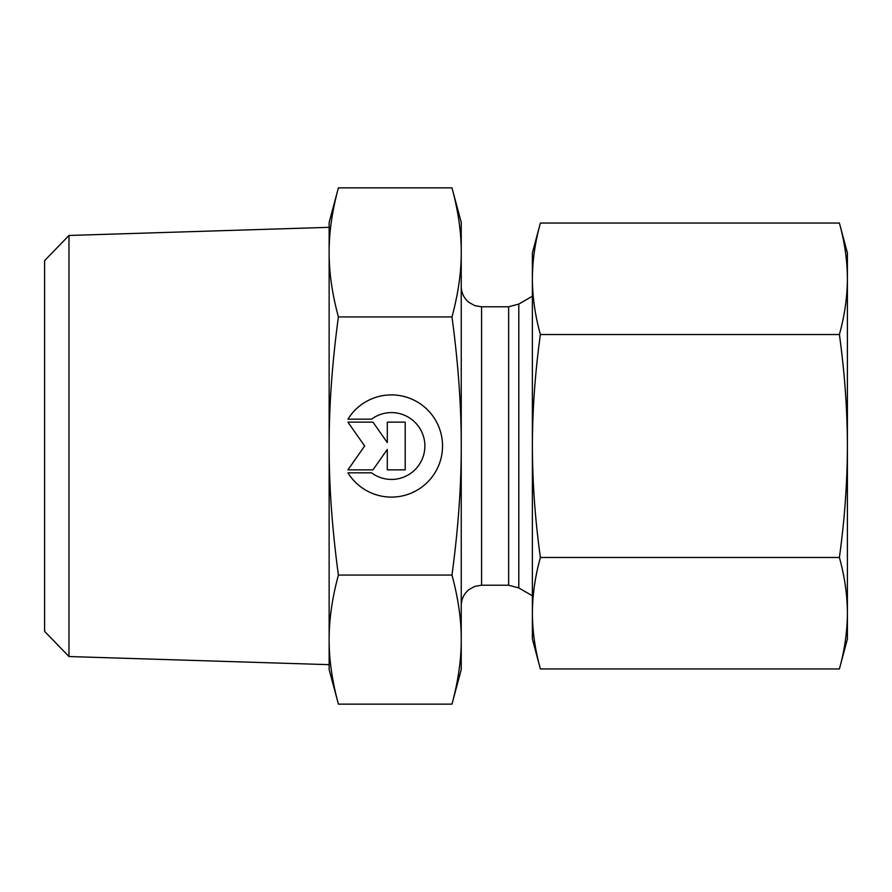 <?xml version="1.0" encoding="UTF-8"?>
<svg xmlns="http://www.w3.org/2000/svg" width="892" height="892" viewBox="0 0 892 892"><rect width="100%" height="100%" fill="white"/><g stroke="black" fill="none" stroke-linecap="round" stroke-linejoin="round"><path stroke-width="1.34" d="M347.947 419.162A51.112 51.112 0 0 1 424.67 407.176A51.112 51.112 0 0 1 424.67 484.824A51.112 51.112 0 0 1 347.947 472.838L371.563 472.838A33.394 33.394 0 0 0 416.196 423.577A33.394 33.394 0 0 0 371.563 419.162L347.947 419.162M387.306 422.15L405.202 422.15L405.202 469.85L387.306 469.85L387.306 449.412L372.99 469.85L347.947 469.85L364.65 446L347.947 422.15L372.99 422.15L387.306 442.588L387.306 422.15M68.974 235.466L44.6 260.62L44.6 631.38L68.974 656.534L68.974 235.466L329.137 227.337L329.137 252.391L329.137 222.431L338.402 187.855C332.17 210.835 329.081 232.344 329.137 252.391C329.081 272.428 332.17 293.936 338.402 316.928C332.17 362.888 329.081 405.916 329.137 446L329.137 252.391M329.137 639.609C329.081 659.656 332.17 681.165 338.402 704.145L329.137 669.569L329.137 446C329.081 486.084 332.17 529.112 338.402 575.072C332.17 598.064 329.081 619.572 329.137 639.609L329.137 664.663L68.974 656.534M338.402 704.145L451.976 704.145C458.22 681.064 461.309 659.545 461.242 639.609C461.309 619.672 458.22 598.164 451.976 575.072C458.22 528.9 461.309 485.872 461.242 446L461.242 669.569L451.976 704.145M338.402 187.855L451.976 187.855C458.22 210.936 461.309 232.455 461.242 252.391L461.242 446C461.309 406.128 458.22 363.1 451.976 316.928C458.22 293.836 461.309 272.328 461.242 252.391L461.242 222.431L451.976 187.855M338.402 575.072L451.976 575.072M338.402 316.928L451.976 316.928M839.394 223.056L847.4 252.927L847.4 639.073L839.394 668.944C844.646 649.956 847.322 631.38 847.4 613.205C847.322 595.042 844.646 576.466 839.394 557.478C844.646 519.49 847.322 482.338 847.4 446C847.322 409.662 844.646 372.51 839.394 334.522C844.646 315.534 847.322 296.958 847.4 278.795C847.322 260.62 844.646 242.044 839.394 223.056L540.385 223.056C535.122 242.044 532.457 260.62 532.379 278.795L532.379 252.927L540.385 223.056M532.379 613.205C532.457 631.38 535.122 649.956 540.385 668.944L532.379 639.073L532.379 446C532.457 482.338 535.122 519.49 540.385 557.478C535.122 576.466 532.457 595.042 532.379 613.205L532.379 613.674M532.379 278.326L532.379 278.795C532.457 296.958 535.122 315.534 540.385 334.522C535.122 372.51 532.457 409.662 532.379 446L532.379 591.206M532.379 446L532.379 278.795M540.385 557.478L839.394 557.478M540.385 668.944L839.394 668.944M540.385 334.522L839.394 334.522M518.798 446L518.798 304.06L508.641 306.781L508.641 585.219L518.798 587.939L518.798 446M508.641 585.219L481.568 585.219L481.568 306.781L508.641 306.781M518.798 587.939L532.379 595.778M518.798 304.06L532.379 296.222M481.568 306.781L474.834 305.633L468.98 302.421C463.963 298.285 461.387 292.955 461.242 286.455M481.568 585.219L474.834 586.367L468.98 589.579C463.963 593.715 461.387 599.045 461.242 605.545"/></g></svg>
